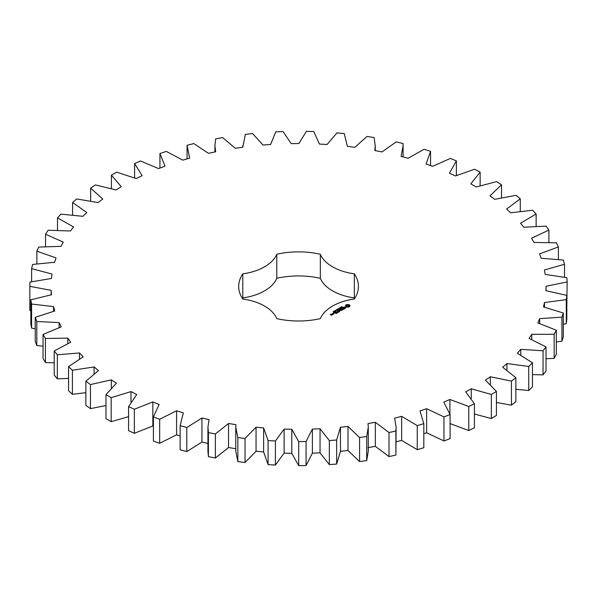 <?xml version="1.0" encoding="UTF-8"?>
<svg xmlns="http://www.w3.org/2000/svg" width="597" height="597" viewBox="0 0 597 597"><rect width="100%" height="100%" fill="white"/><g stroke="black" fill="none" stroke-linecap="round" stroke-linejoin="round"><path stroke-width="0.9" d="M111.176 397.632L111.176 421.683L105.968 418.684L105.968 394.624L111.176 397.632L130.982 391.595L136.713 394.542L128.579 406.594L134.347 409.236L152.839 401.938L159.115 404.49L153.414 416.997L159.668 419.243L176.593 410.773L183.331 412.9L180.137 425.698L186.794 427.519L201.935 417.99L209.047 419.654L207.943 427.101L208.405 432.586L215.375 433.952L228.539 423.489L235.934 424.676L235.778 427.101L237.845 437.564L245.039 438.467L256.053 427.206L263.635 427.9L268.083 440.571L275.411 440.996L284.12 429.086L291.799 429.273L298.709 441.579L306.074 441.511L312.38 429.101L320.044 428.788L329.343 440.556L336.641 440.011L340.462 427.265L348.006 426.445L359.573 437.526L366.715 436.504L368.297 427.101L367.991 423.586L375.326 422.28L389.005 432.526L395.901 431.034L396.124 427.101L394.617 418.124L401.647 416.34L417.258 425.616L423.818 423.691L419.989 410.945L426.624 408.714L443.959 416.9L450.101 414.549L443.78 402.139L449.929 399.483L468.772 406.482L474.406 403.744L465.682 391.833L471.264 388.789L491.361 394.498L496.42 391.401L485.398 380.147L490.346 376.752L511.442 381.102L515.853 377.7L502.681 367.237L506.928 363.543L528.748 366.476L532.457 362.804L517.308 353.275L520.793 349.327L543.046 350.805L546.009 346.909L529.076 338.447L531.763 334.29L554.158 334.29L556.337 330.231L537.845 322.932L539.688 318.634L561.941 317.156L563.299 312.985L543.486 306.948L544.471 302.552L566.292 299.627L566.814 295.388L545.942 290.694L546.054 286.262L567.15 281.918L566.837 277.672L545.165 274.389L544.404 269.978L564.508 264.27L563.352 260.076L541.181 258.232L539.546 253.904L558.396 246.912L556.426 242.815L534.031 242.449L531.554 238.255L548.897 230.069L546.128 226.129L523.815 227.241L520.524 223.233L536.136 213.965L532.606 210.234L510.659 212.801L506.599 209.04L520.278 198.801L516.039 195.323L494.734 199.323L489.958 195.853L501.532 184.779L496.629 181.607L476.257 186.98L470.824 183.846L480.137 172.085L474.637 169.25L455.459 175.936L449.444 173.175L456.377 160.877L450.354 158.429L432.616 166.332L426.101 163.981L430.556 151.31L424.094 149.272L408.027 158.287L401.094 156.392L403.087 145.772L403.012 143.504L396.192 141.907L382.013 151.922L374.744 150.489L375.252 145.772L374.11 137.564L367.021 136.422L354.909 147.302L347.409 146.362L344.223 133.556L336.954 132.892L327.074 144.504L319.432 144.056L313.738 131.549L306.388 131.37L298.866 143.549L291.187 143.616L283.06 131.564L275.717 131.862L270.65 144.459L263.031 145.026L252.583 133.586L245.345 134.377L242.8 147.22L235.345 148.287L222.703 137.608L215.666 138.87L214.905 145.772L215.674 151.802L208.48 153.347L193.816 143.571L187.07 145.287L189.63 158.13L182.786 160.145L166.287 151.399L159.929 153.541L165.011 166.138L158.608 168.585L140.489 160.981L134.594 163.533L142.131 175.712L136.25 178.563L116.751 172.205L111.4 175.122L121.288 186.727L116.012 189.95L95.378 184.913L90.64 188.167L102.751 199.047L98.154 202.592L76.662 198.95L72.588 202.487L86.774 212.502L82.901 216.33L60.834 214.122L57.491 217.905L73.558 226.92L70.468 230.979L48.103 230.241L45.529 234.218L63.275 242.113L61.006 246.352L38.641 247.083L36.865 251.21L56.051 257.889L54.633 262.247L32.566 264.449L31.619 268.665L51.999 274.038L51.446 278.456L29.954 282.097L29.85 286.351L51.155 290.343L51.484 294.769L30.85 299.806L31.581 304.037L53.536 306.597L54.737 310.977L35.23 317.335L36.798 321.492L59.118 322.596L61.178 326.865L43.051 334.462L45.424 338.484L67.819 338.118L70.707 342.223L54.2 350.969L57.349 354.805L79.52 352.961L83.207 356.857L68.528 366.625L72.424 370.237L94.087 366.946L98.512 370.573L85.864 381.244L90.438 384.572L111.311 379.879L116.422 383.184L105.968 394.624M130.982 401.93L130.982 391.595M111.176 421.683L128.579 416.639M128.579 406.594L128.579 430.653L134.347 433.295L152.839 425.989L153.414 426.228M153.414 416.997L153.414 441.056L159.668 443.302L176.593 434.825L180.137 435.944M180.137 425.698L180.137 449.757L186.794 451.578L201.935 442.049L207.943 443.452M207.943 427.101L207.943 451.16L208.405 456.638L215.375 458.011L228.539 447.549L235.934 448.735M235.778 427.101L235.778 451.16L237.845 461.623L245.039 462.526L256.053 451.265L263.635 451.959L268.083 464.63L275.411 465.056L284.12 453.138L291.799 453.332L298.709 465.63L306.074 465.57L312.38 453.16L320.044 452.847L329.343 464.608L336.641 464.063L340.462 451.325L348.006 450.504L359.573 461.578L366.715 460.556L368.297 451.16L368.297 427.101M367.991 447.646L375.326 446.34L389.005 456.578L395.901 455.093L396.124 427.101M396.124 441.802L401.647 440.399L417.258 449.675L423.818 447.743L423.818 423.691M423.818 433.713L426.624 432.765L443.959 440.959L450.101 438.608L450.101 414.549M449.929 423.542L468.772 430.534L474.406 427.795L474.406 403.744M474.406 414.042L491.361 418.549L496.42 415.46L496.42 391.401M496.42 402.482L511.442 405.162L515.853 401.759L515.853 377.7M515.853 389.251L528.748 390.528L532.457 386.856L532.457 362.804M532.457 374.595L543.046 374.856L546.009 370.968L546.009 346.909M546.009 358.745L554.158 358.349L556.337 354.29L556.337 330.231M556.337 341.902L561.941 341.215L563.299 337.036L563.299 312.985M563.299 324.283L566.292 323.678L566.814 319.44L566.814 295.388M566.814 306.074L567.15 281.918M29.85 286.351L29.85 310.403L30.85 310.671M30.85 299.806L30.85 323.858L31.581 328.089L35.23 328.753M35.23 317.335L35.23 341.394L36.798 345.544L43.051 346.193M43.051 334.462L43.051 358.521L45.424 362.543L54.2 362.804M54.2 350.969L54.2 375.02L57.349 378.864L68.528 378.379M68.528 366.625L68.528 390.684L72.424 394.296L85.864 392.699M85.864 381.244L85.864 405.303L90.438 408.632L105.968 405.535M354.685 298.47A59.872 34.566 0 0 0 354.327 297.925L354.327 273.866A59.872 34.566 0 0 1 358.424 286.441A59.872 34.566 0 0 1 354.327 299.007A46.2 26.671 0 0 0 320.335 318.634A59.872 34.566 0 0 1 276.784 318.634A46.2 26.671 0 0 0 242.785 299.007A59.872 34.566 0 0 1 238.688 286.441A59.872 34.566 0 0 1 242.785 273.866A46.2 26.671 0 0 0 276.784 254.24A59.872 34.566 0 0 1 320.335 254.24A46.2 26.671 0 0 0 354.327 273.866M354.327 297.925A46.2 26.671 0 0 1 320.335 278.299A59.872 34.566 0 0 0 276.784 278.299A46.2 26.671 0 0 1 242.785 297.925A59.872 34.566 0 0 0 242.427 298.47M349.842 306.388L349.842 305.283L348.663 304.604L346.753 304.604L345.573 305.283L345.573 306.388L346.753 307.067L348.663 307.067L349.842 306.388M341.581 307.164L341.85 306.634L341.491 307.037L342.491 307.112L341.603 307.067M341.156 307.783L340.977 307.074L341.812 307.559L341.156 307.783M340.477 308.328L339.641 307.851L340.924 307.97L340.283 307.477L341.118 307.962L339.902 307.873L340.477 308.328M338.618 308.925L338.26 308.716L338.693 308.403L339.566 308.746L338.977 309.134L339.417 308.753L338.909 308.462L338.618 308.925M345.939 307.619L343.85 307.746L343.685 307.328L344.484 306.888L343.253 307.634L345.342 307.515L345.506 307.925L344.708 308.365L345.939 307.619M344.365 308.589L343.857 308.88L342.126 308L343.648 309L343.148 309.403L344.365 308.821M342.879 309.679L341.245 308.619L340.029 309.328L341.148 308.798L341.76 309.149L341.051 309.679L341.962 309.268L342.574 309.619L341.656 310.268L342.872 309.559M337.977 309.776L337.372 309.156L338.902 309.239L337.447 309.268L337.977 309.776M337.059 310.306L336.223 309.821L336.745 309.992L336.865 309.455L337.701 309.933L337.059 310.306M335.745 310.955L335.089 310.574L335.924 310.477L335.745 310.955L335.954 310.627L335.23 310.507L335.753 310.873M334.327 311.015L335.417 311.119L334.327 311.015M334.148 311.776L333.917 311.134L334.745 311.567L334.148 311.776M333.939 311.231L333.82 311.604M334.611 311.962L334.745 311.567M333.566 312.321L333.111 311.619L333.566 312.209L334.141 311.992L333.566 312.209M339.447 310.365L341.29 310.477L339.671 309.537L340.715 310.38L339.148 310.186L339.477 311.097L338.014 310.373L339.641 311.433L339.447 310.365L339.745 311.433M338.215 312.373L339.223 311.671L337.395 310.731L338.103 311.261L337.395 311.791L338.312 311.373L338.917 311.731L338.215 312.373M337.686 312.671L335.857 311.619L337.686 312.552M336.036 313.626L337.051 312.925L335.417 311.985L334.208 312.574L335.932 312.515L335.223 313.044L336.133 312.634L336.745 312.985L336.036 313.626M333.984 313.097L333.581 313L333.984 312.895M332.469 313.694L333.29 314.164L334.089 313.821L333.268 313.231L332.469 313.574M333.104 314.38L332.089 313.798L332.186 314.656L333.104 314.38M332.208 314.903L330.619 314.552L331.111 314.149L330.313 314.5L331.41 315.246L332.208 314.903M111.311 387.834L111.311 379.879M90.438 408.632L90.438 384.572M134.347 433.295L134.347 409.236M152.839 425.989L152.839 401.938M94.087 373.603L94.087 366.946M72.424 394.296L72.424 370.237M159.668 443.302L159.668 419.243M176.593 434.825L176.593 410.773M79.52 358.797L79.52 352.961M57.349 378.864L57.349 354.805M186.794 451.578L186.794 427.519M201.935 442.049L201.935 417.99M67.819 343.402L67.819 338.118M45.424 362.543L45.424 338.484M208.405 456.638L208.405 432.586M215.375 458.011L215.375 433.952M228.539 447.549L228.539 423.489M59.118 327.492L59.118 322.596M36.798 345.544L36.798 321.492M237.845 461.623L237.845 437.564M245.039 462.526L245.039 438.467M256.053 451.265L256.053 427.206M53.536 311.238L53.536 306.597M263.635 451.959L263.635 427.9M31.581 328.089L31.581 304.037M268.083 464.63L268.083 440.571M275.411 465.056L275.411 440.996M284.12 453.138L284.12 429.086M51.155 294.821L51.155 290.343M291.799 453.332L291.799 429.273M298.709 465.63L298.709 441.579M306.074 465.57L306.074 441.511M312.38 453.16L312.38 429.101M320.044 452.847L320.044 428.788M31.619 281.694L31.619 268.665M329.343 464.608L329.343 440.556M336.641 464.063L336.641 440.011M340.462 451.325L340.462 427.265M348.006 450.504L348.006 426.445M36.865 263.755L36.865 251.21M359.573 461.578L359.573 437.526M366.715 460.556L366.715 436.504M375.326 446.34L375.326 422.28M45.529 246.501L45.529 234.218M389.005 456.578L389.005 432.526M395.901 455.093L395.901 431.034M401.647 440.399L401.647 416.34M57.491 230.129L57.491 217.905M417.258 449.675L417.258 425.616M426.624 432.765L426.624 408.714M72.588 214.845L72.588 202.487M443.959 440.959L443.959 416.9M449.929 413.982L449.929 399.483M90.64 200.876L90.64 188.167M468.772 430.534L468.772 406.482M471.264 398.356L471.264 388.789M111.4 188.451L111.4 175.122M491.361 418.549L491.361 394.498M490.346 384.319L490.346 376.752M134.594 177.831L134.594 163.533M511.442 405.162L511.442 381.102M506.928 369.961L506.928 363.543M159.929 168.078L159.929 153.541M528.748 390.528L528.748 366.476M520.793 354.999L520.793 349.327M543.046 374.856L543.046 350.805M531.763 339.462L531.763 334.29M554.158 358.349L554.158 334.29M539.688 323.455L539.688 318.634M561.941 341.215L561.941 317.156M544.471 307.142L544.471 302.552M566.292 323.678L566.292 299.627M546.054 290.709L546.054 286.262M564.508 277.157L564.508 264.27M558.396 259.367L558.396 246.912M548.897 242.315L548.897 230.069M536.136 226.196L536.136 213.965M430.556 165.585L430.556 151.31M520.278 211.226L520.278 198.801M456.377 175.496L456.377 160.877M501.532 197.614L501.532 184.779M480.137 185.615L480.137 172.085M320.335 278.299L320.335 254.24M276.784 278.299L276.784 254.24M242.785 297.925L242.785 273.866M349.685 306.552L349.581 305.836M349.648 306.119L349.648 306.5M349.678 305.5L348.663 304.985L345.738 305.5M349.633 305.067L349.633 305.455M349.364 304.88L349.364 305.261M349.036 304.724L349.036 305.112M348.663 304.604L348.663 304.985M348.2 304.716L348.2 305.104M347.708 304.754L347.708 305.142M347.215 304.716L347.215 305.104M346.753 304.604L346.753 304.985M346.379 304.724L346.379 305.112M345.775 306.119L345.738 306.552M346.051 304.88L346.051 305.261M345.835 305.836L345.775 306.5M345.782 305.067L345.782 305.455M341.178 307.321L341.603 307.679M345.618 307.671L345.596 308.104M343.432 307.246L343.432 307.634M339.29 310.171L339.29 310.552M332.492 314.149L332.484 314.671M348.529 306.694L346.641 306.47L346.641 305.582L347.275 305.216L348.782 305.582L348.782 306.47L348.141 306.836M348.141 306.455L347.708 306.888M347.708 306.5L347.275 306.836M347.275 306.455L346.894 306.694M348.864 305.836L348.782 306.47M341.603 307.567L341.178 307.433M333.783 313.761L332.775 313.634L333.783 313.992M331.902 314.843L331.216 314.903L331.902 315.074M187.07 145.772L187.07 158.884M214.905 145.772L214.905 151.966M242.74 145.772L242.74 147.235M375.252 145.772L375.252 150.586M403.087 145.772L403.087 156.936M342.35 307.485L342.35 307.097M341.439 307.351L341.439 306.97M339.417 309.149L339.417 308.761M333.82 311.768L333.82 311.38M336.051 311.141L336.051 310.753"/></g></svg>
